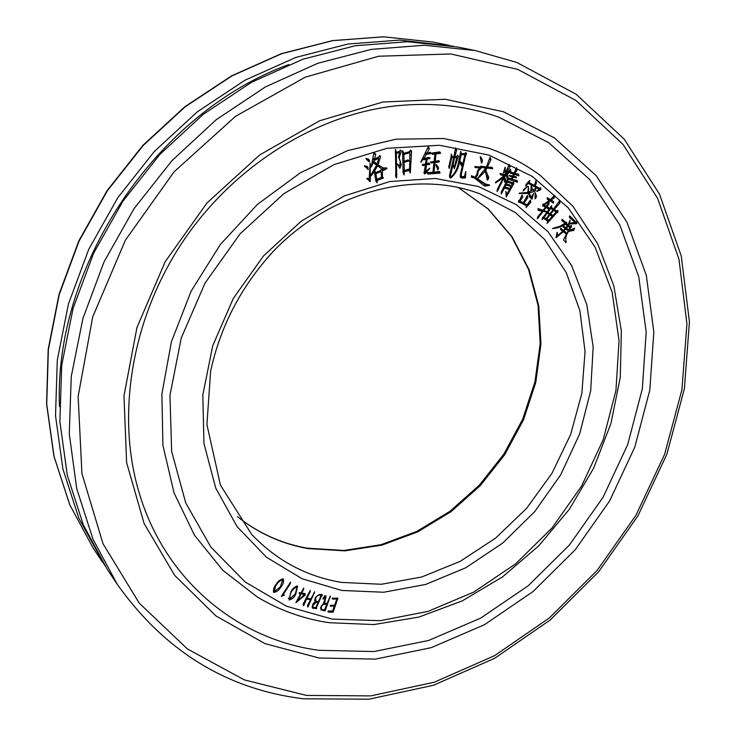 <?xml version="1.0" encoding="UTF-8"?>
<svg xmlns="http://www.w3.org/2000/svg" width="736" height="736" viewBox="0 0 736 736"><rect width="100%" height="100%" fill="white"/><g stroke="black" fill="none" stroke-linecap="round" stroke-linejoin="round"><path stroke-width="1.1" d="M498.778 117.19L548.651 142.618L589.444 179.317L619.73 224.83L638.719 276.598L646.19 332.074L642.335 388.829L627.688 444.608L603.06 497.288L569.489 544.944L528.209 585.773L480.682 618.111L428.628 640.467L373.998 651.544L319.038 650.311C237.737 639.639 164.248 580.474 138.524 490.654C116.15 413.733 131.836 317.888 182.951 241.463C234.25 165.168 316.977 114.273 396.621 105.782C432.952 102.12 467.001 105.92 498.778 117.19M488.336 148.148C507.362 154.707 524.704 163.815 540.371 175.49L572.921 206.282L597.595 243.625L613.815 285.752L621.359 330.906L620.282 377.393L610.908 423.605L593.713 468.022L569.37 509.238L538.669 545.919L502.587 576.849L462.226 600.907L418.848 617.09L373.897 624.57L328.946 622.693C303.545 618.866 279.754 610.365 257.572 597.181L222.815 570.299L194.451 535.164L174.046 492.918L162.895 445.179L161.892 394.008L171.396 341.789L191.167 291.088L220.358 244.49L257.499 204.332L300.674 172.574L347.659 150.604L396.088 139.196L443.679 138.515L488.336 148.148M395.793 172.077L395.425 149.399L396.354 152.306L399.565 151.294L400.366 150.043L401.322 151.174L399.16 157.66L401.249 164.634L399.906 168.369L397.219 164.1L399.731 165.867L400.209 161.313L398.562 157.044L399.63 152.49L396.345 153.447L396.732 176.64L396.446 178.02L395.582 176.116L395.793 172.077M366.243 167.569L364.43 166.216L364.596 165.692L367.457 166.621L368.092 169.602L366.243 167.569M421.351 162.012L420.734 162.159L428.435 146.372L429.364 148.874L426.935 153.152L430.22 152.251L430.891 153.622L426.346 154.33L423.954 158.442L429.254 157.348L430.008 158.157L427.128 159.142L426.586 163.686L429.033 163.006L429.732 164.413L426.438 164.809L425.712 171.249L429.741 168.397L424.838 173.972L423.954 173.08L425.454 164.938L422.896 165.618L422.16 164.809L425.592 163.843L426.098 159.298L424.23 159.776L423.642 158.939L420.928 161.865M427.23 172.574L432.906 172.325L434.001 162.555L431.379 163.042L430.523 162.205L434.148 161.405L434.958 153.916L432.428 154.367L431.949 153.06L439.778 151.874L440.395 153.373L436.034 153.796L435.197 161.276L438.711 160.632L439.42 161.497L438.932 162.113L435.059 162.398L433.982 172.261L439.199 171.405L440.027 173.107L427.855 174.036L427.23 172.574M450.855 158.111L451.37 154.1L452.042 156.621L453.928 156.575L455.556 147.899L456.651 150.273L454.83 156.575L456.679 156.547L457.617 155.195L458.381 156.372L454.379 168.7L453.008 165.02L449.954 177.808L449.484 175.711L453.726 157.651L451.784 157.66L449.245 168.461L448.767 166.741L450.855 158.111M307.381 605.599L310.518 599.776L306.562 599.03L303.628 605.728L303.076 604.256L308.577 593.455L310.279 590.447L310.132 591.891L306.958 598.202L310.951 598.929L314.649 591.781L307.942 607.071L307.381 605.599M322.276 595.866L321.66 595.691L316.397 607.632C316.922 608.663 316.544 608.93 315.266 608.433L312.441 608.037L312.837 604.201L315.128 601.514L315.293 597.476L319.415 594.375L322.083 594.522L322.276 595.866L321.071 594.578M368.616 180.265L366.878 178.692L367.052 178.167L369.113 179.115L370.162 163.236L370.3 180.127L370.116 181.746L368.616 180.265M366.813 159.712L365.838 158.442L368.819 159.252L369.38 161.984L366.813 159.712M371.698 175.159L371.054 175.932L370.659 175.389L376.676 165.112L373.336 162.757L371.1 167.127L374.017 152.214L375.756 154.523L374.422 158.985L378.948 156.888L379.482 155.627L380.668 156.529L378.019 164.836L382.968 167.808L386.906 167.992L386.989 168.572L383.622 170.412L377.596 165.775L374.688 170.908L375.682 172.583L380.733 170.504L381.266 169.372L382.444 170.136L382.453 176.907L383.336 178.094L377.126 180.43L377.136 182.813L375.912 181.093L374.311 171.488L371.698 175.159L371.045 174.901M539.46 209.088L543.048 210.33L545.496 207.138L542.662 205.887L542.956 204.166L544.419 203.927L549.35 200.284L547.253 199.171L547.336 197.579L550.142 199.649L554.631 195.417L554.153 198.058L550.924 200.155L553.573 201.434L553.426 203.182L550.068 200.762L544.116 205.086L546.13 206.31L549.074 202.409L548.89 204.479L546.793 206.706L548.762 207.561L548.568 209.088L546.176 207.506L543.803 210.606L546.296 211.388L546.048 211.922L543.223 211.361L537.326 218.684L537.749 216.835L542.432 211.14L538.264 210.395L538.053 208.803L539.46 209.088L538.071 208.582L539.166 208.969M519.579 193.669L519.22 193.117L527.859 192.464L528.402 186.64L528.706 192.252L535.854 188.315L535.21 191.001L528.917 193.218L531.447 197.073L533.6 193.421L532.054 199.208L528.043 193.412L519.101 193.504M513.811 183.733L506.258 196.935L505.807 191.36L507.012 194.286L512.247 183.77L507.343 182.077L506.35 184.129L509.855 184.892L510.214 185.831L505.945 184.994L504.887 187.11L508.567 187.965L508.87 188.95L504.473 188.002L501.253 193.991L501.244 192.032L507.527 179.612L507.785 181.056L512.56 182.648L513.572 182.096L513.811 183.733L510.913 183.163L513.489 184.055M477.305 171.267L479.587 167.918L475.226 167.587L474.784 166.584L479.955 166.916L481.04 166.051L481.353 168.001L478.345 170.991L477.636 175.03L475.612 177.514L485.696 184.11L489.495 184.948L489.376 185.49L484.592 186.079L474.214 177.827L471.647 177.431L471.325 175.775L475.125 177.256L477.232 173.319L477.305 171.267M480.268 157.357L480.516 156.612L482.292 159.684L482.393 161.405L481.528 163.052L480.268 157.357M478.768 177.762L478.087 178.167L478.032 177.652L485.962 167.9L482.77 167.688L482.126 166.391L486.441 166.906L490.102 157.136L490.949 159.629L487.398 167.063L492.108 167.32L492.743 168.618L486.956 168.066L485.76 170.393L488.704 177.394L487.858 179.897L487.342 180.127L485.392 171.092L478.768 177.762L478.152 177.551M535.081 198.214L535.201 192.556L536.48 196.208L535.642 198.315L535.109 198.849L535.081 198.214M503.277 177.873L495.53 182.914L495.466 182.399L504.132 175.665L500.462 174.809L500.121 173.356L504.73 174.828L509.174 164.395L510.131 166.428L505.43 175.012L507.702 175.37L508.015 176.401L505.006 175.941L504.537 176.944L505.89 180.127L505.181 181.875L504.611 182.206L504.224 177.615L497.094 191.59L497.242 189.474L503.277 177.873L502.265 177.523M504.694 168.323L505.255 167.192L505.273 171.046L503.433 173.153L504.694 168.323M507.417 174.257L506.442 174.561L510.536 169.133L510.747 171.424L510.223 171.736L514.087 173.172L516.497 167.716L516.994 170.191L514.906 173.411L518.558 174.211L518.825 175.876L514.473 174.331L513.535 176.208L516.175 176.824L516.47 177.808L513.102 177.128L512.081 179.161L517.215 180.568L517.325 182.197L507.141 178.793L506.975 177.431L511.308 178.839L512.284 176.879L509.579 176.152L509.34 175.343L512.707 175.987L513.654 174.092L510.48 173.264L510.057 171.865L507.417 174.257L506.865 174.073M290.941 591.68C292.523 588.542 294.74 586.666 297.602 586.058L295.697 594.338C294.179 597.466 291.962 599.343 289.064 599.978L290.941 591.68M566.214 223.919C561.816 226.752 557.216 228.289 552.423 228.528L559.94 226.219L565.138 223.229L561.826 220.671L562.129 219.291L565.763 222.493L566.683 222.208L566.591 223.79L567.953 225.014L570.096 220.128L569.756 223.266L575.009 222.355L569.36 217.313L569.655 215.86L575.892 221.913L577.052 221.711L576.472 223.735L569.462 223.882L568.542 225.455L569.802 226.173L569.692 227.212L568.036 226.21L566.398 228.27L567.861 229.163L567.76 230.248L565.8 228.942L564.043 231.003L565.966 232.254L565.662 233.634L563.38 231.693L555.938 237.765L557.106 232.374L557.575 235.649L562.727 231.141L560.492 229.503L560.786 228.215L563.39 230.442L565.202 228.464L563.298 227.139L563.362 226.099L565.809 227.783L567.447 225.722L566.186 224.958L566.214 223.919L564.871 223.422M276.248 584.136C278.079 581.081 280.434 579.361 283.332 578.984L283.48 579.122C283.875 581.909 282.964 584.623 280.747 587.273C278.972 590.327 276.616 592.048 273.691 592.434L273.553 592.296C273.166 589.536 274.059 586.813 276.248 584.136M284.381 595.056L281.327 596.436L290.582 582.194L290.223 583.722L282.9 595.12L284.124 594.771M551.687 205.611L551.476 207.506L553.647 208.941L559.811 200.486L559.829 203.127L554.282 209.42L556.766 210.993L557.888 210.505L557.888 212.189L556.223 213.247L547.06 223.459L547.786 221.269L543.554 218.141L542.11 219.595L542.303 218.426L551.687 205.611M571.044 225.308L571.587 226.421L568.974 230.69L574.678 228.151L573.638 230.506L568.652 231.334C565.956 235.078 565.165 238.74 566.26 242.31L565.938 242.65L563.491 239.807L571.044 225.308M530.812 190.146L531.392 185.904L532.248 188.968L531.392 190.514L530.803 190.974L530.812 190.146M525.762 198.554L527.326 195.436L527.896 197.533L523.949 203.164L527.151 204.902L530.371 199.99L530.849 202.179L526.038 207.626L526.498 205.694L519.653 202.299L518.742 202.437L518.448 201.112L519.984 199.484L522.082 194.994L522.726 197.046L519.993 201.084L523.213 202.759L525.762 198.554M529.966 180.642L528.917 182.5L534.483 185.509L535.992 180.403L536.378 183.402L534.851 185.693L539.488 188.269L540.758 187.781L540.776 189.594L536.829 191.415L538.853 189.143L528.31 183.374L525.633 186.042L526.056 184.34L529.626 180.522M523.498 189.594L527.546 186.254L523.176 190.964L523.498 189.594M328.578 610.963L332.543 611.018L334.337 605.995L330.565 606.216L330.179 605.443L334.622 605.204L336.84 599.012L332.516 599.095L332.166 598.276L337.916 598.092L333.15 612.196L328.357 612.085L327.971 611.294L328.578 610.963M321.172 606.234L323.868 603.226L325.459 596.583L323.049 599.187L323.408 597.531L326.066 595.847L324.668 603.06L326.996 603.695L330.335 595.994L325.248 610.622L320.859 609.896L321.172 606.234M303.646 589.38L301.705 593.032L305.238 593.63L305.044 595.185L295.844 602.775L300.693 593.639L299.478 593.731L299.248 592.866L301.07 592.931L303.71 588.082L303.646 589.38L303.204 588.901M451.26 177.532L450.616 178.029L450.864 177.21C454.922 173.328 457.442 168.48 458.427 162.665L460.745 151.294L461.306 153.658L464.848 153.622L465.814 152.508L466.56 153.87L465.502 156.014L461.233 174.487L461.564 176.732L464.49 176.428L465.851 171.506L465.437 177.983L461.224 177.827L460.248 174.91L464.913 154.689L461.242 154.744L459.807 160.77L461.914 163.208L461.463 165.858L459.641 161.506C458.703 168.102 455.915 173.448 451.26 177.532L450.717 177.339M402.537 150.567L403.834 153.3L409.621 151.671L410.458 150.061L411.636 151.165L410.228 173.098L409.345 170.448L404.349 171.663L403.981 174.975L403.07 172.564L402.537 150.567M436.126 165.416L436.218 164.505L438.325 167.127L437.892 169.896L436.126 165.416M288.816 64.538C156.354 112.636 53.664 265.76 59.45 406.566M117.291 584.356C164.892 651.231 226.946 689.374 303.453 698.786L368.902 699.2L433.476 685.262L494.656 658.297L550.307 619.905L598.589 571.826L637.9 515.918L666.899 454.167L684.397 388.7L689.43 321.825L681.278 256.073L659.53 194.212L624.284 139.242L576.233 94.309L516.911 62.505L475.263 50.563L457.488 47.003L407.422 41.731L355.322 45.724L302.781 59.276L251.528 82.285L203.329 114.282L159.924 154.348L122.912 201.204L93.61 253.23L73.02 308.586L61.714 365.323L59.874 421.489L67.289 475.235L83.361 524.952L107.244 569.268L117.291 584.356L93.03 539.295L76.737 488.667L69.276 433.844L71.254 376.51L82.901 318.532L104.034 261.906L134.044 208.665L171.911 160.696L216.274 119.655L265.494 86.876L317.786 63.278L371.33 49.376L424.359 45.236L475.263 50.563L516.672 62.431M453.348 46.212L399.565 40.103L347.907 44.04L295.835 57.417L245.06 80.169L197.331 111.798L154.385 151.414L117.76 197.754L88.789 249.219L68.439 303.996L57.298 360.152L55.522 415.757L62.91 469.016L78.881 518.3L104.944 565.745M561.927 219.613L562.727 219.908M561.881 220.156L563.804 220.864M561.844 220.478L565.211 222.06M563.123 221.518L565.763 222.493M565.119 223.238L566.591 223.79M566.214 224.011L567.244 224.388M566.196 224.37L567.953 225.014M569.14 223.036L569.756 223.266M570.602 218.252L572.912 219.089M572.534 220.036L574.733 220.837M573.666 221.104L575.892 221.913M573.896 222.778L576.785 223.532M568.808 223.634L569.462 223.882M566.186 224.581L568.542 225.455M566.177 224.692L569.802 226.173M568.799 226.872L569.692 227.212M567.29 225.924L568.036 226.21M563.896 227.074L566.398 228.27M563.739 227.268L567.603 229.071M566.941 229.936L567.76 230.248M565.027 228.657L565.8 228.942M564.374 229.384L565.174 229.687M563.748 230.083L564.549 230.386M561.577 229.761L564.043 231.003M561.384 229.991L565.966 232.254M565.073 233.146L565.837 233.441M562.516 231.362L563.38 231.693M557.042 232.797L557.502 232.981M556.848 234.02L557.492 234.269M560.63 228.335L561.163 228.528M560.556 229.043L562.598 229.816M560.528 229.273L563.39 230.442M563.353 226.274L564.429 226.67M563.325 226.854L565.809 227.783M274.234 591.68L280.278 586.951L282.771 579.729C279.606 580.722 277.187 582.93 275.503 586.38L274.234 591.68M281.998 578.882L282.771 579.729M289.708 583.151L290.223 583.722M282.468 594.624L282.9 595.12M289.542 599.196L295.2 594.072L297.114 586.822C294.023 588.055 291.778 590.428 290.38 593.924L289.542 599.196M296.369 586.022L297.114 586.822M509.321 170.954L510.747 171.424M509.064 171.35L510.223 171.736M508.99 171.46L511.134 172.169M508.99 171.47L512.403 172.62M515.678 169.758L516.994 170.191M514.933 171.497L515.743 171.764M514.105 173.144L514.906 173.411M516.083 173.779L516.304 174.561L518.898 175.426M514.473 174.331L516.276 174.91M512.734 175.932L513.535 176.208M513.673 176.254L513.884 176.934L516.47 177.808M510.517 176.254L513.102 177.128M509.514 178.259L512.081 179.161M514.722 180.016L514.952 180.752L517.537 181.636M514.952 180.752L514.979 181.231M511.63 180.026L507.049 178.508M509.514 175.95L512.284 176.879M510.996 173.208L510.407 173.024M508.962 171.506L510.057 171.865M508.493 172.132L509.413 172.436M507.748 173.034L508.502 173.291M504.758 168.001L505.255 168.158M504.574 168.94L505.273 169.179M504.224 170.283L505.255 170.632M504.123 170.66L505.273 171.046M503.939 171.24L504.951 171.58M500.305 174.423L504.132 175.665M508.751 165.977L510.131 166.428M507.444 169.004L508.226 169.262M504.749 174.782L505.43 175.012M505.273 174.956L508.015 176.401M505.006 175.941L507.343 176.714M503.286 176.52L504.537 176.944M502.89 176.916L504.832 177.578M504.353 178.278L505.255 178.59M504.491 179.198L505.715 179.621M504.528 179.658L505.89 180.127M504.583 180.771L505.577 181.111M504.62 181.682L505.181 181.875M502.706 177.1L504.224 177.615M497.269 189.235L498.382 189.63M534.86 192.896L535.422 193.09M534.998 194L535.9 194.313M535.081 195.012L536.25 195.417M535.118 195.73L536.48 196.208M535.127 196.954L536.259 197.349M535.09 198.122L535.642 198.315M482.393 166.934L485.962 167.9M482.503 167.164L484.049 167.688M482.641 167.486L483.276 167.698M489.339 159.105L490.949 159.629M486.505 166.759L487.398 167.063M490.029 167.403L492.743 168.618M490.204 167.762L492.458 168.976M489.918 168.121L487.462 167.661L489.992 168.516M487.462 167.661L484.426 167.21L486.956 168.066M484.877 170.09L485.76 170.393M486.027 173.061L487.149 173.448M486.689 175.628L488.244 176.171M486.919 176.778L488.704 177.394M487.076 177.744L488.64 178.296M487.315 179.713L487.858 179.897M484.472 170.78L485.392 171.092M480.222 156.915L480.764 157.09M480.774 159.188L482.292 159.684M481.132 160.982L482.393 161.405M481.316 162.196L481.951 162.408M474.904 166.851L479.587 167.918M479.992 166.888L481.546 167.412M479.09 166.86L481.353 168.001M478.832 167.146L478.28 167.468M478.915 168.967L479.808 169.271M477.673 170.761L478.345 170.991M473.174 176.566L475.612 177.514M473.119 176.631L483.175 183.209L485.696 184.11M486.873 184.469L489.376 185.49M486.855 184.589L483.478 185.003M474.214 177.827L471.408 176.833M471.675 175.858L475.125 177.256M512.182 183.908L513.066 184.221M505.917 193.044L506.69 193.32M509.873 182.896L506.57 181.755M506.552 181.801L507.343 182.077M505.595 183.862L506.35 184.129M507.454 184.442L510.214 185.831M507.647 184.938L505.19 184.662M505.172 184.718L505.945 184.994M504.123 186.843L504.887 187.11M506.129 187.487L508.87 188.95M506.304 188.039L505.66 188.296L508.226 189.207M505.66 188.296L503.709 187.671M503.682 187.726L504.473 188.002M507.04 180.798L507.785 181.056M513.194 182.252L513.7 182.427M511.18 182.188L513.783 183.411M527.822 191.94L528.706 192.252M533.158 190.293L535.21 191.001M527.151 192.602L528.917 193.218M531.732 196.898L532.634 197.22M529.966 196.549L529.81 197.266M526.212 192.768L528.043 193.412M538.053 208.601L540.629 209.539M547.179 197.984L548.449 198.426M547.207 198.508L550.142 199.649M552.598 197.515L554.153 198.058M548.486 199.07L550.924 200.155M548.274 199.226L552.975 201.268M550.924 200.551L550.97 201.37M552.377 202.336L553.656 202.786M549.139 200.44L550.068 200.762M547.032 202.06L547.943 202.382M545.946 202.86L546.857 203.182M542.754 204.599L544.116 205.086M542.736 204.902L546.13 206.31M547.823 204.102L548.89 204.479M544.254 205.638L546.793 206.706M544.162 205.758L547.547 207.138M544.907 206.19L547.943 207.313M546.121 206.66L546.14 207.497L545.422 207.239M547.078 208.076L548.789 208.693M542.984 210.312L543.803 210.606M543.61 210.542L543.416 210.965L546.048 211.922M543.416 210.965L540.601 210.404L543.223 211.361M537.593 217.267L538.458 217.589M537.482 217.635L538.182 217.902M537.427 217.828L538.053 218.068M538.172 209.797L542.432 211.14M538.182 209.843L540.426 210.671M538.191 209.916L539.93 210.56M538.2 209.99L539.497 210.468M538.218 210.192L538.835 210.413M538.228 208.564L538.715 208.739M550.684 207.221L551.476 207.506M550.418 207.607L553.647 208.941M558.422 202.63L559.829 203.127M551.788 208.27L554.282 209.42M551.632 208.472L556.766 210.993M555.257 210.45L555.229 211.223L557.888 212.189M556.158 211.986L557.575 212.492M555.358 212.934L556.223 213.247M553.417 215.243L554.272 215.556M551.54 217.451L552.359 217.755M549.902 219.31L550.767 219.632M549.001 220.266L549.912 220.607M542.496 217.746L543.554 218.141M542.285 218.5L543.03 218.785M549.507 213.955L549.498 214.682M548.062 213.026L552.156 214.866L551.963 216.274L550.022 214.875L546.692 219.126L548.246 219.871L548.219 220.864L556.186 211.95L553.647 210.248L550.602 214.121L551.66 214.737M545.615 218.886L545.597 219.54M544.18 218.003L547.924 219.751M542.782 217.286L546.084 218.712L549.36 214.48L547.842 213.56L547.74 212.483L544.07 217.368L546.084 218.712M550.878 208.325L547.897 212.272L549.985 213.725L553.04 209.788L550.114 208.058M547.188 212.014L547.897 212.272M547.796 212.925L549.985 213.725M547.777 212.778L549.461 213.394M547.032 212.226L547.74 212.483M543.113 217.019L544.07 217.368M549.268 214.599L550.022 214.875M551.062 215.639L552.138 216.034M547.961 213.155L550.602 214.121M552.892 209.972L553.647 210.248M546.48 220.211L548.219 220.864M544.06 218.15L546.692 219.126M570.593 226.053L571.587 226.421M568.376 230.46L568.974 230.69M571.624 229.752L573.638 230.506M568.036 231.104L568.652 231.334M565.34 241.951L566.26 242.31M531.052 186.815L531.742 187.054M530.969 188.526L532.248 188.968M530.886 189.603L531.815 189.925M530.785 190.302L531.392 190.514M526.59 197.073L527.896 197.533M521.419 202.106L523.949 203.164M521.355 202.216L527.151 204.902M529.515 201.701L530.849 202.179M525.522 204.304L525.035 204.939M526.396 206.006L527.298 206.328M518.558 201.894L519.653 202.299M521.511 196.604L522.726 197.046M520.72 198.131L521.53 198.426M518.816 200.661L519.993 201.084M518.549 200.762L521.99 202.152M519.404 201.213L523.213 202.759M528.264 182.28L528.917 182.5M528.006 182.537L534.483 185.509M535.201 183.006L536.378 183.402M534.916 184.156L535.928 184.497M532.266 184.754L534.851 185.693M532.229 184.8L539.488 188.269M540.196 187.974L540.84 188.195M538.182 187.818L538.145 188.692L540.776 189.594M538.632 189.345L540.38 189.943M527.454 183.08L528.31 183.374M526.617 186.815L527.105 186.99M333.555 605.167L334.337 605.995M331.66 605.112L332.424 605.921M330.216 605.507L330.804 606.133M335.956 598.083L336.84 599.012M332.525 597.945L333.445 598.902M332.258 598.497L332.755 599.012M337.419 598.055L337.879 598.543M336.784 599.168L337.272 599.674M336.628 599.601L337.116 600.107M336.416 600.19L336.886 600.677M332.681 610.622L333.16 611.128M332.046 611.018L333.15 612.196M331.798 611.018L332.764 612.058M331.237 611.018L332.046 611.874M331.182 611.018L331.982 611.864M330.39 611.009L331.117 611.782M329.47 611L330.216 611.791M327.998 611.34L328.596 611.993M372.646 162.49L373.336 162.757M373.897 153.833L375.756 154.523M373.446 158.617L374.422 158.985M379.233 155.995L380.668 156.529M375.857 163.659L378.019 164.836M375.746 163.962L382.968 167.808M385.866 168.139L386.989 168.572M385.002 168.194L386.529 168.783M383.907 168.075L385.747 169.206M383.456 168.323L382.205 168.986L384.496 169.869M376.565 165.379L377.596 165.775M373.906 170.596L374.688 170.908M374.477 172.104L375.682 172.583M381.082 169.602L382.444 170.136M381.156 172.399L382.214 172.822M381.193 173.08L382.269 173.503M381.404 176.493L382.453 176.907M381.432 176.87L383.3 177.615M379.288 178.324L380.88 178.968M376.124 178.995L378.065 180.035M375.756 179.869L377.126 180.43M373.557 171.184L374.311 171.488M372.821 161.782L377.099 164.137L378.792 158.249L374.983 160.163L374.21 159.776L373.63 161.883L374.284 161.69L377.099 164.137M373.308 159.436L374.21 159.776M372.867 161.598L373.63 161.883M373.566 158.829L375.838 159.694M375.167 158.691L376.666 159.261M377.31 157.697L378.792 158.249M375.857 173.724L376.86 179.29L381.46 177.413L381.101 171.562L375.857 173.724L374.808 173.3M375.728 178.83L376.86 179.29M379.638 170.991L381.101 171.562M367.025 158.764L367.19 159.491L369.444 160.347M367.19 159.491L369.536 160.908M367.025 178.259L369.113 179.115M368.064 178.682L368.037 179.74M324.438 595.737L325.091 596.427M324.521 599.619L324.972 600.098M329.783 596.942L330.298 597.485M328.412 600.153L328.854 600.622M324.861 609.031L325.303 609.5M324.622 609.638L325.174 610.236M320.74 607.439L321.448 609.095L325.248 610.622M323.693 609.748L324.824 610.972M323.334 609.684L324.401 610.834M323.012 609.62L323.978 610.659M322.101 609.436L323.113 610.54M324.521 609.886L326.683 604.541L324.53 604.146C322.598 604.422 321.512 605.71 321.273 608.019M325.717 603.502L326.683 604.541M323.693 603.253L324.53 604.146M320.556 594.522L321.66 595.691M314.511 607.623L315.266 608.433M312.147 607.504L312.929 608.359M315.118 600.291L314.658 600.217M315.79 607.623L318.035 602.517L316.278 602.26L313.058 605.148L312.993 607.292L315.79 607.623M317.161 601.57L318.035 602.517M312.634 604.688L313.058 605.148M314.704 600.567L316.278 602.26M318.375 601.754L321.117 595.534C318.679 594.559 316.876 595.406 315.68 598.064L315.79 601.018L318.375 601.754M320.105 594.467L321.117 595.534M315.247 597.595L315.68 598.064M309.488 598.662L310.518 599.776M306.112 598.543L306.562 599.03M303.149 604.725L303.71 605.342M309.663 591.385L310.132 591.891M306.516 597.715L306.958 598.202M313.941 592.839L314.428 593.354M308.522 603.879L308.954 604.348M307.455 606.041L308.025 606.657M302.505 590.217L302.928 590.677M301.263 592.554L301.705 593.032M304.327 593.851L305.201 594.798M303.609 593.63L305.044 595.185M303.361 593.547L304.851 595.166M299.754 592.609L300.693 593.639M299.497 592.544L300.463 593.602M299.239 592.692L300.086 593.621M304.262 594.706L301.291 593.759L297.39 601.119L304.262 594.706L303.14 593.483M300.38 592.756L301.291 593.759M296.976 600.65L297.39 601.119M460.469 153.382L461.306 153.658M465.051 153.373L466.56 153.87M463.873 153.64L463.33 154.164M460.405 174.193L461.233 174.487M465.124 173.402L465.695 173.604M464.858 174.726L465.566 174.975M464.296 176.87L465.456 177.293M462.972 176.971L465.437 177.983M462.962 177.1L460.35 177.312L462.714 178.186M460.377 153.898L464.913 154.689M460.276 154.422L461.242 154.744M458.97 160.485L459.807 160.77M458.868 160.88L460.432 161.414M460.138 162.601L461.914 163.208M460.635 163.677L462.006 164.146M461.104 165.02L461.766 165.25M458.795 161.212L459.641 161.506M451.159 156.317L452.042 156.621M455.216 149.804L456.651 150.273M453.992 156.29L454.83 156.575M457.056 155.922L458.381 156.372M455.455 156.566L455.133 157.099M452.208 164.744L453.008 165.02M450.561 172.408L451.361 172.702M449.641 174.947L450.763 175.361M449.641 176.741L450.349 176.999M451.085 156.823L453.726 157.651M450.993 157.394L451.784 157.66M448.721 166.18L449.871 166.584M448.932 167.578L449.567 167.808M453.128 165.296L454.544 166.152L456.743 157.642L454.278 156.805L452.051 157.09M452.116 156.814L454.572 157.642L453.054 164.846L454.057 165.618M452.244 164.56L453.054 164.846M456.743 157.642L454.572 157.642M430.358 161.929L434.001 162.555M431.48 153.226L434.958 153.916M438.656 152.214L440.616 152.876M438.306 152.297L440.395 153.373M437.966 152.545L435.776 152.729L438.205 153.548M435.776 152.729L433.624 152.968L436.034 153.796M433.624 152.968L433.568 153.447M434.203 160.926L435.197 161.276M437.708 160.899L439.42 161.497M437.147 161L436.503 161.258L438.932 162.113M436.503 161.258L434.525 161.386L436.945 162.233M434.525 161.386L433.108 161.506M432.658 161.552L435.059 162.398M432.648 161.552L432.593 162.058M432.961 171.884L433.982 172.261M437.672 171.792L440.027 173.107M437.607 172.224L439.364 173.126M436.945 172.242L426.917 172.923M427.745 148.322L429.364 148.874M426.015 152.83L426.935 153.152M428.582 152.83L430.891 153.622M426.668 153.06L428.913 153.907M426.512 153.079L425.859 153.18M425.482 154.026L426.346 154.33M423.292 158.203L423.954 158.442M428.527 157.642L430.008 158.157M427.368 157.973L429.585 158.746M425.997 158.194L428.15 158.958M424.92 158.369L427.128 159.142M425.647 163.346L426.586 163.686M428.306 163.3L429.76 163.815M427.46 163.512L429.732 164.413M426.466 163.64L425.601 163.732M425.601 163.788L427.874 164.606M424.359 164.064L426.438 164.809M424.792 170.918L425.712 171.249M429.263 168.222L429.741 168.397M424.543 171.884L425.997 172.417M423.927 172.592L425.463 173.153M423.384 164.192L425.454 164.938M423.062 158.59L426.098 159.298M422.988 158.709L423.642 158.939M365.654 166.023L368.092 167.523M365.847 166.63L365.948 167.339M367.108 168.48L368.313 168.949M395.287 151.92L396.354 152.306M399.878 150.659L401.322 151.174M399.096 154.864L399.896 155.149M398.47 157.412L399.16 157.66M400.237 164.257L401.249 164.634M398.498 165.453L398.342 165.913M397.302 163.99L397.909 164.211M397.477 164.524L398.746 165.002M397.9 165.204L399.556 165.83M397.817 151.846L399.63 152.49M395.784 152.104L395.306 152.242M395.352 153.088L396.345 153.447M395.784 172.647L396.778 173.034M395.618 176.208L396.732 176.64M402.748 152.913L403.834 153.3M410.053 150.613L411.636 151.165M409.768 151.322L411.58 151.966M409.934 154.615L411.001 154.992M409.685 168.802L410.743 169.197M407.394 169.712L409.345 170.448M403.724 170.356L403.218 170.485M403.116 171.194L404.349 171.663M403.3 153.106L402.776 153.254M403.898 154.44L404.092 161.359L407.992 159.887L409.004 160.816L404.11 162.454L404.294 170.577L408.425 169.197L409.538 170.08L409.924 152.748L403.898 154.44L402.84 154.054M403.089 160.991L404.092 161.359M408.103 152.104L409.924 152.748M407.937 169.473L409.538 170.08M403.236 170.172L404.294 170.577M403.107 162.086L404.11 162.454M406.861 160.439L408.802 161.147M407.367 160.218L409.004 160.816M436.19 165.582L437.405 166.014M436.623 166.52L438.325 167.127M437.064 167.688L438.582 168.231M437.469 168.875L438.26 169.16M458.27 187.468L488.262 208.996L512.136 236.891L529.129 269.716L538.789 305.937L540.969 344.006L535.771 382.416L523.544 419.713L504.841 454.508L480.369 485.548L451.021 511.667L417.836 531.815L382.012 545.118L344.89 550.868L307.952 548.568C281.879 543.959 258.391 533.324 237.498 516.681M439.962 172.472L438.021 171.727L439.935 172.426M306.489 695.419L370.778 695.888L434.314 682.208L494.592 655.675L549.479 617.844L597.126 570.428L635.95 515.283L664.608 454.37L681.913 389.813L686.936 323.914L678.96 259.192L657.625 198.389L623.042 144.449L575.911 100.446L517.739 69.386L450.892 53.967L378.709 56.221L305.348 77.133L235.538 116.316L174.092 171.819L125.378 240.203L92.745 316.82L78.136 396.4L81.935 473.634L103.04 543.794L139.205 603.106L187.422 648.959L244.306 679.88L306.489 695.419M503.433 111.752L554.456 137.936L596.123 175.619L626.998 222.3L646.309 275.328L653.835 332.111L649.796 390.163L634.763 447.194L609.555 501.05L575.221 549.783L533.03 591.56L484.463 624.698L431.241 647.662L375.369 659.116L319.12 658.002L265.043 643.65L215.942 615.922L174.699 575.405L144.109 523.498L126.61 462.576L123.97 395.894L136.97 327.456L165.214 261.666L207.055 202.888L259.725 154.946L319.626 120.768L382.784 102.046L445.234 99.268L503.433 111.752M478.234 186.456L516.295 204.617L547.832 231.546L571.596 265.549L586.831 304.722L593.179 347.116L590.677 390.807L579.664 433.936L560.731 474.757L534.722 511.63L502.679 543.076L465.833 567.732L425.629 584.448L383.714 592.25L341.9 590.465L302.165 578.781L266.561 557.299L237.121 526.672L215.731 488.106L203.946 443.44L202.823 395.039L212.741 345.681L233.34 298.365L263.442 256.008L301.19 221.196L344.218 195.951L389.841 181.544L435.353 178.462L478.234 186.456M479.808 193.789L473.239 191.507C410.476 170.927 329.296 193.025 273.231 251.408C241.307 286.221 220.441 326.14 210.634 371.146L206.917 424.598L220.45 485.162L251.519 534.207C276.451 560.446 306.415 576.509 341.403 582.397L381.404 584.264L421.562 577.052L460.156 561.366L495.632 538.099L526.636 508.328L551.972 473.322L570.648 434.461L581.863 393.272L585.056 351.412L579.867 310.601L566.26 272.642L544.53 239.366L515.347 212.538L479.808 193.789L473.303 191.526M332.24 619.114L380.162 620.687L428.021 611.395L473.791 592.066L515.651 563.813L552.055 527.96L581.624 486.008L603.226 439.604L615.94 390.531L619.05 340.713L612.14 292.21L595.111 247.195L568.266 207.883L532.395 176.484L488.833 155.048L439.493 145.277L386.888 148.322L333.96 164.606L283.93 193.623L240 233.919L205.013 283.112L181.222 338.1L169.961 395.398L171.644 451.435L185.739 502.927L210.901 547.142L245.226 582.01L286.47 606.206L332.24 619.114M449.245 45.356L432.566 42.007L383.686 36.818L332.911 40.618L281.796 53.673L231.996 75.882L185.233 106.775L143.18 145.489L107.364 190.78L79.056 241.104L59.202 294.704L48.374 349.692L46.727 404.193L54.059 456.44L69.81 504.85L93.168 548.108L102.589 562.267M569.388 216.743L571.219 217.405M556.674 234.922L557.529 235.253M560.593 228.62L561.752 229.062M563.325 226.725L565.496 227.534M287.758 586.178L288.199 586.666M498.244 187.855L499.1 188.168M497.159 190.265L497.922 190.541M480.544 158.314L481.712 158.7M476.772 174.726L477.636 175.03M510.195 188.094L511.078 188.407M508.088 192.528L508.972 192.85M506.984 185.224L509.56 186.125M501.262 191.783L502.384 192.197M530.417 197.92L532.33 198.6M548.982 199.668L551.632 200.588M544.944 203.578L545.845 203.89M546.811 205.408L547.575 205.684M538.899 215.565L539.764 215.887M537.749 216.844L538.743 217.212M556.628 205.096L557.446 205.381M554.64 213.799L555.496 214.102M547.041 212.207L548.596 212.778M531.061 186.217L531.539 186.383M531.024 187.597L531.972 187.928M525.394 199.162L526.194 199.447M528.641 202.98L529.589 203.32M535.486 181.884L536.213 182.123M536.783 190.974L537.28 191.148M381.46 177.339L383.336 178.094M380.972 177.624L382.692 178.314M376.501 158.102L377.954 158.654M368.055 179.198L370.3 180.127M325.349 597.393L325.818 597.88M324.935 598.497L325.395 598.984M313.122 607.402L314.079 608.442M304.189 602.508L304.63 602.996M307.749 595.166L308.2 595.645M464.674 155.738L465.502 156.014M460.782 172.537L461.619 172.84M459.264 159.261L460.101 159.546M459.853 161.975L461.306 162.463M454.802 152.499L455.648 152.784M435.178 172.316L437.589 173.199M427.901 147.623L429.051 148.01M429.576 152.527L430.854 152.968M425.73 153.465L427.616 154.118M399.446 153.3L400.412 153.64M409.86 161.405L410.863 161.773M409.676 171.663L410.568 172.003M403.42 173.613L404.266 173.935M436.062 164.744L436.54 164.919M458.224 187.459L487.977 208.877L511.667 236.642L528.522 269.358L538.08 305.495L540.187 343.537L534.934 381.938L522.652 419.244L503.893 454.075L479.375 485.134L450 511.262L416.806 531.41L381.018 544.704L343.997 550.445L307.206 548.164C281.391 543.582 258.143 533.076 237.47 516.644M432.566 42.007L383.502 36.8L332.608 40.6L281.419 53.654L231.601 75.854L184.865 106.72L142.867 145.378L107.106 190.596L78.844 240.847L59.018 294.382L48.199 349.333L46.57 403.852L53.921 456.164L69.727 504.694L93.168 548.108M567.714 229.108L565.046 228.114M557.575 235.649L556.591 235.272M282.909 579.839L282.026 578.873M289.404 599.076L288.466 598.028M297.289 586.951L296.415 586.003M513.526 174.055L510.94 173.181M507.012 194.286L505.972 193.908M531.447 197.073L529.156 196.264M543.564 205.951L542.68 205.638M325.459 596.583L324.576 595.654M324.668 603.06L323.748 602.076M321.448 609.095L320.556 608.129M312.993 607.292L312.138 606.354M315.79 601.018L314.649 599.776M461.564 176.732L460.092 176.198M399.63 165.876L397.909 165.232"/></g></svg>
